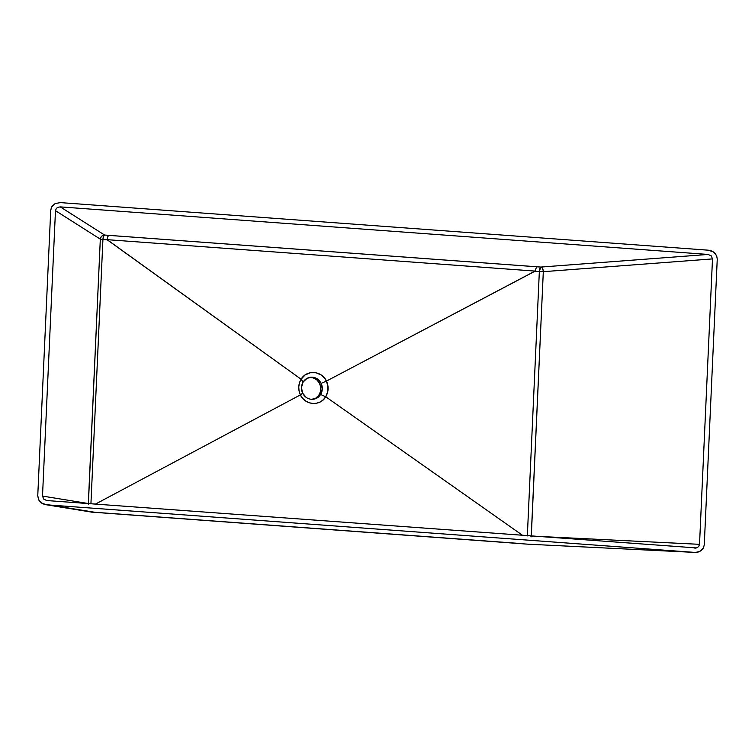 <?xml version="1.0" encoding="UTF-8"?>
<svg xmlns="http://www.w3.org/2000/svg" width="755" height="755" viewBox="0 0 755 755"><rect width="100%" height="100%" fill="white"/><g stroke="black" fill="none" stroke-linecap="round" stroke-linejoin="round"><path stroke-width="1.13" d="M306.266 397.46L302.623 393.157L301.462 387.485L303.123 382.021L307.134 378.274L310.937 377.415A11.108 10.41 80.7 0 0 309.38 377.434M521.724 270.177L521.195 270.035M523.423 543.742L95.536 512.324L528.16 544.195L694.694 552.396L46.584 504.802L41.506 503.047L38.647 499.867L37.75 495.875L50.727 210.183L51.982 206.351L55.106 203.605L60.306 202.604L708.416 250.198L711.937 251.075L714.834 253.076L716.703 255.898L717.25 259.125L704.273 544.817L703.433 547.941L701.329 550.471L698.271 552.037L694.694 552.396L46.584 504.802L96.083 512.475L43.063 503.925L39.081 500.593L37.75 495.875L50.727 210.183L51.566 207.059L55.106 203.605L60.306 202.604L708.416 250.198L713.494 251.953L716.703 255.898L717.25 259.125L704.273 544.817L703.433 547.941L699.894 551.395L695.61 552.424L528.16 544.195A8.55 5.209 92.8 0 0 528.302 544.204A8.55 5.209 92.8 0 0 528.443 544.213M531.293 536.116A4.275 2.605 92.8 0 0 531.303 536.05L699.526 544.327L531.303 536.05L543.307 271.687L712.494 258.908L699.526 544.327L698.658 546.582L696.525 547.941L46.923 500.556L43.715 499.112L42.506 496.092L43.715 499.112L46.923 500.556L696.525 547.941L698.658 546.582L699.526 544.327L712.494 258.908L711.285 255.888L708.077 254.444L60.258 206.879L57.663 207.38L56.342 208.418L55.474 210.673L42.506 496.092L55.474 210.673L100.321 239.156L88.316 503.519L42.506 496.092L88.316 503.519A4.275 4.171 -80.8 0 0 88.316 503.594M88.363 504.34L100.321 239.156L55.474 210.673L56.342 208.418L57.663 207.38L60.258 206.879L104.596 235.041L60.258 206.879L708.077 254.444L540.835 267.072L104.596 235.041A4.275 4.134 -57.6 0 0 100.321 239.156L102.925 239.514L90.921 503.878L102.925 239.514L107.257 239.845L301.075 379.227L303.123 382.021C305.388 378.642 308.484 377.028 312.41 377.179L317.525 379.029L321.13 383.342C319.223 379.661 316.317 377.604 312.41 377.179L310.937 377.415A11.108 10.41 80.7 0 1 320.809 387.626A11.108 10.41 80.7 0 1 312.966 399.301L315.807 398.111L318.818 395.271L320.554 391.392L320.752 387.079L319.374 382.974L316.638 379.708L312.957 377.783L308.899 377.481M694.949 552.415L528.094 544.195L91.129 512.079A8.55 8.343 -80.8 0 0 91.931 512.164L44.771 504.519M695.61 552.424L694.694 552.396M528.16 544.195L523.932 543.893M95.536 512.324L96.083 512.475M311.409 399.31C307.483 398.885 304.558 396.837 302.623 393.157L300.367 394.912L302.623 393.157C300.915 389.306 301.085 385.597 303.123 382.021L301.075 379.227C306.634 369.506 321.894 370.63 326.462 381.086L321.13 383.342L326.462 381.086C328.859 386.503 328.623 391.732 325.745 396.771L320.62 394.478L316.656 398.215L311.409 399.31C315.326 399.461 318.393 397.857 320.62 394.478C322.678 390.901 322.847 387.192 321.13 383.342L322.3 389.014L320.62 394.478L325.745 396.771C320.271 406.473 305.011 405.359 300.367 394.912C297.98 389.486 298.225 384.257 301.075 379.227L299.433 382.898L298.753 386.919L299.065 391.014L300.367 394.912L95.413 504.113L300.367 394.912L302.576 398.262L305.52 400.914L308.984 402.698L312.749 403.5L316.543 403.255L320.129 401.99L323.272 399.782L325.745 396.771L522.781 535.493L325.745 396.771L327.868 391.118L327.764 384.984L325.462 379.321L321.347 375.075L316.043 372.762L310.343 372.734L305.095 374.99L301.075 379.227L107.134 239.665L535.078 271.092L326.462 381.086L534.936 271.243L539.344 271.555L527.339 535.918L539.344 271.555L543.307 271.687A4.275 2.567 85.7 0 0 540.835 267.072L708.077 254.444L711.285 255.888L712.494 258.908L543.307 271.687L531.19 536.852M46.923 500.556L46.017 500.414M695.648 548.111L694.742 548.121M530.331 536.05L531.303 536.05L530.331 536.05M543.27 270.866L543.307 271.687L539.344 271.555L540.703 267.138L542.222 268.034L543.27 270.866M536.607 266.779L540.835 267.072A4.275 1.368 -86 0 0 539.344 271.555L534.936 271.243L536.607 266.779L535.078 271.092L107.134 239.665L107.701 236.787L108.758 235.362L536.607 266.779M108.758 235.362L107.701 236.787L107.257 239.845L102.925 239.514A4.275 1.548 94.4 0 1 104.596 235.041L108.758 235.362M102.925 239.514L100.321 239.156L100.717 237.58L102.303 235.739L104.596 235.041L103.492 236.532L102.925 239.514"/></g></svg>
